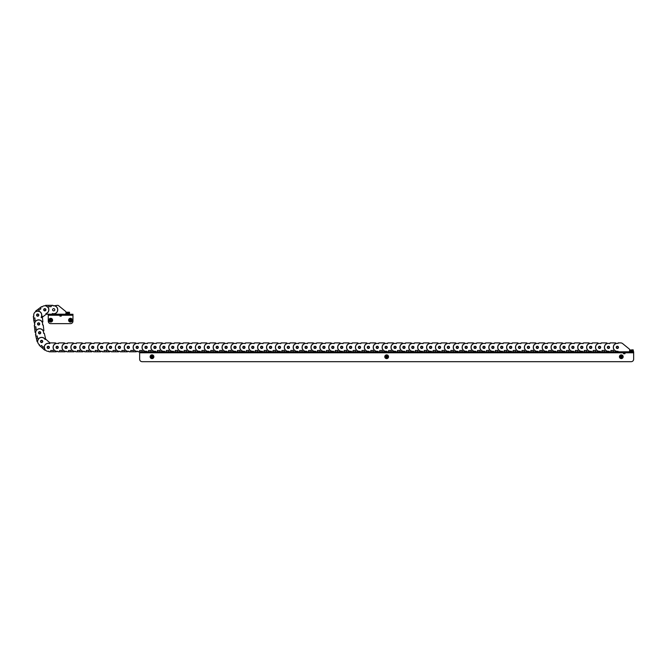<?xml version="1.0" encoding="UTF-8"?>
<svg xmlns="http://www.w3.org/2000/svg" width="667" height="667" viewBox="0 0 667 667"><rect width="100%" height="100%" fill="white"/><g stroke="black" fill="none" stroke-linecap="round" stroke-linejoin="round"><path stroke-width="1" d="M623.687 353.777L624.971 353.643M623.553 353.643L625.004 353.643L625.004 352.793L624.871 353.777M151.409 356.587A0.617 0.617 0 0 0 152.168 357.337A0.617 0.617 0 0 0 152.435 356.303A0.617 0.617 0 0 0 151.409 356.587M153.335 358.062A1.876 1.876 0 0 0 153.327 355.411A1.876 1.876 0 0 0 150.675 355.419A1.876 1.876 0 0 0 150.675 358.071A1.876 1.876 0 0 0 153.335 358.062M152.668 357.404A0.942 0.942 0 0 0 152.668 356.078A0.942 0.942 0 0 0 151.334 356.078A0.942 0.942 0 0 0 151.342 357.412A0.942 0.942 0 0 0 152.668 357.404M151.818 357.429L151.501 356.236L152.184 356.053L152.51 357.245L151.818 357.429M139.653 352.793L139.653 359.213A2.468 2.468 0 0 0 142.121 361.681L631.182 361.681A2.468 2.468 0 0 0 633.65 359.213L633.65 352.793L631.182 352.793L631.182 351.801L142.121 351.801L142.121 350.467L142.121 351.801L142.121 350.467L139.653 350.467L139.653 351.801L142.121 351.801L142.121 352.793L139.653 352.793L139.653 351.801L137.969 351.801L137.877 351.276A3.977 3.977 0 0 1 133.208 347.357A3.977 3.977 0 0 1 138.544 343.622L138.803 342.913L144.456 342.913L144.681 343.53A4.077 4.077 0 0 0 145.364 351.367L145.289 351.801M631.182 351.801L633.65 351.801L633.65 352.793M631.182 352.793L142.121 352.793M618.126 351.801L618.034 351.276A3.977 3.977 0 0 1 613.373 347.357A3.977 3.977 0 0 1 618.034 343.438L618.126 342.913L620.727 342.913A2.96 2.96 0 0 1 622.594 343.572L629.148 348.899A1.484 1.484 0 0 1 629.698 350.05L629.448 351.801M617.35 346.223A1.134 1.134 0 0 0 616.216 347.357A1.134 1.134 0 0 0 617.35 348.491A1.134 1.134 0 0 0 618.476 347.357A1.134 1.134 0 0 0 617.35 346.223M617.35 343.38A3.977 3.977 0 0 1 618.034 343.438M618.126 342.913L620.727 342.913M629.698 350.05L633.158 349.825L633.4 351.059L633.158 349.825M633.158 351.059L629.698 351.309M632.416 349.825L632.416 351.059M632.416 350.225L629.698 350.225M629.698 350.667L632.416 350.667M613.398 351.801L613.398 350.467L613.398 351.801L613.398 350.467L610.93 350.467L610.93 351.801M608.454 346.231A1.126 1.126 0 0 0 607.329 347.357A1.126 1.126 0 0 0 608.454 348.482A1.126 1.126 0 0 0 609.58 347.357A1.126 1.126 0 0 0 608.454 346.231M609.238 351.801L609.146 351.276A3.977 3.977 0 0 1 604.477 347.357A3.977 3.977 0 0 1 609.813 343.622L610.072 342.913L615.733 342.913L615.958 343.53A4.077 4.077 0 0 0 616.642 351.367L616.566 351.801M609.146 351.276L608.129 351.317M600.35 351.801L600.258 351.276A3.977 3.977 0 0 1 595.589 347.357A3.977 3.977 0 0 1 600.925 343.622L601.184 342.913L606.837 342.913L607.062 343.53A4.077 4.077 0 0 0 604.894 345.381L605.019 345.356M617.35 346.248L618.459 347.357L617.35 348.466L616.233 347.357L617.35 346.248M613.398 350.467L610.93 350.467L613.398 350.467M613.898 345.381L613.782 345.381A4.077 4.077 0 0 1 614.115 344.872M604.502 351.801L604.502 350.467L604.502 351.801L604.502 350.467L602.034 350.467L602.034 351.801M599.566 346.231A1.126 1.126 0 0 0 598.441 347.357A1.126 1.126 0 0 0 599.566 348.482A1.126 1.126 0 0 0 600.692 347.357A1.126 1.126 0 0 0 599.566 346.231M600.258 351.276L599.233 351.317M591.454 351.801L591.362 351.276A3.977 3.977 0 0 1 586.693 347.357A3.977 3.977 0 0 1 592.029 343.622L592.288 342.913L597.949 342.913L598.174 343.53A4.077 4.077 0 0 0 595.998 345.381L596.123 345.356M608.454 346.248L609.571 347.357L608.454 348.466L607.345 347.357L608.454 346.248M605.227 344.872A4.077 4.077 0 0 0 607.745 351.367L607.67 351.801M604.502 350.467L602.034 350.467L604.502 350.467M595.614 351.801L595.614 350.467L595.614 351.801L595.614 350.467L593.146 350.467L593.146 351.801M590.67 346.231A1.126 1.126 0 0 0 589.545 347.357A1.126 1.126 0 0 0 590.67 348.482A1.126 1.126 0 0 0 591.796 347.357A1.126 1.126 0 0 0 590.67 346.231M591.362 351.276L590.345 351.317M582.566 351.801L582.474 351.276A3.977 3.977 0 0 1 577.805 347.357A3.977 3.977 0 0 1 583.141 343.622L583.4 342.913L589.053 342.913L589.278 343.53A4.077 4.077 0 0 0 587.11 345.381L587.235 345.356M599.566 346.248L600.675 347.357L599.566 348.466L598.449 347.357L599.566 346.248M596.331 344.872A4.077 4.077 0 0 0 598.858 351.367L598.783 351.801M595.614 350.467L593.146 350.467L595.614 350.467M586.718 351.801L586.718 350.467L586.718 351.801L586.718 350.467L584.25 350.467L584.25 351.801M581.782 346.231A1.126 1.126 0 0 0 580.657 347.357A1.126 1.126 0 0 0 581.782 348.482A1.126 1.126 0 0 0 582.908 347.357A1.126 1.126 0 0 0 581.782 346.231M582.474 351.276L581.449 351.317M573.67 351.801L573.578 351.276A3.977 3.977 0 0 1 568.909 347.357A3.977 3.977 0 0 1 574.245 343.622L574.504 342.913L580.165 342.913L580.39 343.53A4.077 4.077 0 0 0 578.214 345.381L578.339 345.356M590.67 346.248L591.787 347.357L590.67 348.466L589.561 347.357L590.67 346.248M587.444 344.872A4.077 4.077 0 0 0 589.962 351.367L589.886 351.801M586.718 350.467L584.25 350.467L586.718 350.467M577.83 351.801L577.83 350.467L577.83 351.801L577.83 350.467L575.363 350.467L575.363 351.801M572.886 346.231A1.126 1.126 0 0 0 571.761 347.357A1.126 1.126 0 0 0 572.886 348.482A1.126 1.126 0 0 0 574.012 347.357A1.126 1.126 0 0 0 572.886 346.231M573.578 351.276L572.561 351.317M564.782 351.801L564.691 351.276A3.977 3.977 0 0 1 560.022 347.357A3.977 3.977 0 0 1 565.358 343.622L565.616 342.913L571.269 342.913L571.494 343.53A4.077 4.077 0 0 0 569.326 345.381L569.451 345.356M581.782 346.248L582.891 347.357L581.782 348.466L580.665 347.357L581.782 346.248M578.547 344.872A4.077 4.077 0 0 0 581.074 351.367L580.999 351.801M577.83 350.467L575.363 350.467L577.83 350.467M568.934 351.801L568.934 350.467L568.934 351.801L568.934 350.467L566.466 350.467L566.466 351.801M563.999 346.231A1.126 1.126 0 0 0 562.873 347.357A1.126 1.126 0 0 0 563.999 348.482A1.126 1.126 0 0 0 565.124 347.357A1.126 1.126 0 0 0 563.999 346.231M564.691 351.276L563.665 351.317M555.886 351.801L555.794 351.276A3.977 3.977 0 0 1 551.125 347.357A3.977 3.977 0 0 1 556.461 343.622L556.72 342.913L562.381 342.913L562.606 343.53A4.077 4.077 0 0 0 560.43 345.381L560.555 345.356M572.886 346.248L574.004 347.357L572.886 348.466L571.777 347.357L572.886 346.248M569.66 344.872A4.077 4.077 0 0 0 572.178 351.367L572.103 351.801M568.934 350.467L566.466 350.467L568.934 350.467M560.047 351.801L560.047 350.467L560.047 351.801L560.047 350.467L557.579 350.467L557.579 351.801M555.102 346.231A1.126 1.126 0 0 0 553.977 347.357A1.126 1.126 0 0 0 555.102 348.482A1.126 1.126 0 0 0 556.228 347.357A1.126 1.126 0 0 0 555.102 346.231M555.794 351.276L554.777 351.317M546.998 351.801L546.907 351.276A3.977 3.977 0 0 1 542.238 347.357A3.977 3.977 0 0 1 547.574 343.622L547.832 342.913L553.485 342.913L553.71 343.53A4.077 4.077 0 0 0 551.542 345.381L551.667 345.356M563.999 346.248L565.107 347.357L563.999 348.466L562.881 347.357L563.999 346.248M560.764 344.872A4.077 4.077 0 0 0 563.29 351.367L563.215 351.801M560.047 350.467L557.579 350.467L560.047 350.467M551.15 351.801L551.15 350.467L551.15 351.801L551.15 350.467L548.683 350.467L548.683 351.801M546.215 346.231A1.126 1.126 0 0 0 545.089 347.357A1.126 1.126 0 0 0 546.215 348.482A1.126 1.126 0 0 0 547.34 347.357A1.126 1.126 0 0 0 546.215 346.231M546.907 351.276L545.881 351.317M538.102 351.801L538.011 351.276A3.977 3.977 0 0 1 533.342 347.357A3.977 3.977 0 0 1 538.678 343.622L538.936 342.913L544.597 342.913L544.822 343.53A4.077 4.077 0 0 0 542.646 345.381L542.771 345.356M555.102 346.248L556.22 347.357L555.102 348.466L553.994 347.357L555.102 346.248M551.876 344.872A4.077 4.077 0 0 0 554.394 351.367L554.319 351.801M551.15 350.467L548.683 350.467L551.15 350.467M542.263 351.801L542.263 350.467L542.263 351.801L542.263 350.467L539.795 350.467L539.795 351.801M537.319 346.231A1.126 1.126 0 0 0 536.193 347.357A1.126 1.126 0 0 0 537.319 348.482A1.126 1.126 0 0 0 538.444 347.357A1.126 1.126 0 0 0 537.319 346.231M538.011 351.276L536.993 351.317M529.214 351.801L529.123 351.276A3.977 3.977 0 0 1 524.454 347.357A3.977 3.977 0 0 1 529.79 343.622L530.048 342.913L535.701 342.913L535.926 343.53A4.077 4.077 0 0 0 533.758 345.381L533.883 345.356M546.215 346.248L547.324 347.357L546.215 348.466L545.097 347.357L546.215 346.248M542.98 344.872A4.077 4.077 0 0 0 545.506 351.367L545.431 351.801M542.263 350.467L539.795 350.467L542.263 350.467M533.367 351.801L533.367 350.467L533.367 351.801L533.367 350.467L530.899 350.467L530.899 351.801M528.431 346.231A1.126 1.126 0 0 0 527.305 347.357A1.126 1.126 0 0 0 528.431 348.482A1.126 1.126 0 0 0 529.556 347.357A1.126 1.126 0 0 0 528.431 346.231M529.123 351.276L528.097 351.317M520.318 351.801L520.227 351.276A3.977 3.977 0 0 1 515.558 347.357A3.977 3.977 0 0 1 520.894 343.622L521.152 342.913L526.813 342.913L527.038 343.53A4.077 4.077 0 0 0 524.862 345.381L524.987 345.356M537.319 346.248L538.436 347.357L537.319 348.466L536.21 347.357L537.319 346.248M534.092 344.872A4.077 4.077 0 0 0 536.61 351.367L536.535 351.801M533.367 350.467L530.899 350.467L533.367 350.467M524.479 351.801L524.479 350.467L524.479 351.801L524.479 350.467L522.011 350.467L522.011 351.801M519.535 346.231A1.126 1.126 0 0 0 518.409 347.357A1.126 1.126 0 0 0 519.535 348.482A1.126 1.126 0 0 0 520.66 347.357A1.126 1.126 0 0 0 519.535 346.231M520.227 351.276L519.209 351.317M511.431 351.801L511.339 351.276A3.977 3.977 0 0 1 506.67 347.357A3.977 3.977 0 0 1 512.006 343.622L512.264 342.913L517.917 342.913L518.142 343.53A4.077 4.077 0 0 0 515.975 345.381L516.1 345.356M528.431 346.248L529.54 347.357L528.431 348.466L527.314 347.357L528.431 346.248M525.196 344.872A4.077 4.077 0 0 0 527.722 351.367L527.647 351.801M524.479 350.467L522.011 350.467L524.479 350.467M515.583 351.801L515.583 350.467L515.583 351.801L515.583 350.467L513.115 350.467L513.115 351.801M510.647 346.231A1.126 1.126 0 0 0 509.521 347.357A1.126 1.126 0 0 0 510.647 348.482A1.126 1.126 0 0 0 511.772 347.357A1.126 1.126 0 0 0 510.647 346.231M511.339 351.276L510.313 351.317M502.534 351.801L502.443 351.276A3.977 3.977 0 0 1 497.774 347.357A3.977 3.977 0 0 1 503.11 343.622L503.368 342.913L509.029 342.913L509.254 343.53A4.077 4.077 0 0 0 507.078 345.381L507.203 345.356M519.535 346.248L520.652 347.357L519.535 348.466L518.426 347.357L519.535 346.248M516.308 344.872A4.077 4.077 0 0 0 518.826 351.367L518.751 351.801M515.583 350.467L513.115 350.467L515.583 350.467M506.695 351.801L506.695 350.467L506.695 351.801L506.695 350.467L504.227 350.467L504.227 351.801M501.751 346.231A1.126 1.126 0 0 0 500.625 347.357A1.126 1.126 0 0 0 501.751 348.482A1.126 1.126 0 0 0 502.876 347.357A1.126 1.126 0 0 0 501.751 346.231M502.443 351.276L501.426 351.317M493.647 351.801L493.555 351.276A3.977 3.977 0 0 1 488.886 347.357A3.977 3.977 0 0 1 494.222 343.622L494.48 342.913L500.133 342.913L500.358 343.53A4.077 4.077 0 0 0 498.191 345.381L498.316 345.356M510.647 346.248L511.756 347.357L510.647 348.466L509.53 347.357L510.647 346.248M507.412 344.872A4.077 4.077 0 0 0 509.938 351.367L509.863 351.801M506.695 350.467L504.227 350.467L506.695 350.467M497.799 351.801L497.799 350.467L497.799 351.801L497.799 350.467L495.331 350.467L495.331 351.801M492.863 346.231A1.126 1.126 0 0 0 491.737 347.357A1.126 1.126 0 0 0 492.863 348.482A1.126 1.126 0 0 0 493.989 347.357A1.126 1.126 0 0 0 492.863 346.231M493.555 351.276L492.529 351.317M484.751 351.801L484.659 351.276A3.977 3.977 0 0 1 479.99 347.357A3.977 3.977 0 0 1 485.326 343.622L485.584 342.913L491.246 342.913L491.471 343.53A4.077 4.077 0 0 0 489.295 345.381L489.42 345.356M501.751 346.248L502.868 347.357L501.751 348.466L500.642 347.357L501.751 346.248M498.524 344.872A4.077 4.077 0 0 0 501.042 351.367L500.967 351.801M497.799 350.467L495.331 350.467L497.799 350.467M488.911 351.801L488.911 350.467L488.911 351.801L488.911 350.467L486.443 350.467L486.443 351.801M483.967 346.231A1.126 1.126 0 0 0 482.841 347.357A1.126 1.126 0 0 0 483.967 348.482A1.126 1.126 0 0 0 485.092 347.357A1.126 1.126 0 0 0 483.967 346.231M484.659 351.276L483.642 351.317M475.863 351.801L475.771 351.276A3.977 3.977 0 0 1 471.102 347.357A3.977 3.977 0 0 1 476.438 343.622L476.697 342.913L482.349 342.913L482.574 343.53A4.077 4.077 0 0 0 480.407 345.381L480.532 345.356M492.863 346.248L493.972 347.357L492.863 348.466L491.746 347.357L492.863 346.248M489.628 344.872A4.077 4.077 0 0 0 492.154 351.367L492.079 351.801M488.911 350.467L486.443 350.467L488.911 350.467M480.015 351.801L480.015 350.467L480.015 351.801L480.015 350.467L477.547 350.467L477.547 351.801M475.079 346.231A1.126 1.126 0 0 0 473.954 347.357A1.126 1.126 0 0 0 475.079 348.482A1.126 1.126 0 0 0 476.205 347.357A1.126 1.126 0 0 0 475.079 346.231M475.771 351.276L474.746 351.317M466.967 351.801L466.875 351.276A3.977 3.977 0 0 1 462.206 347.357A3.977 3.977 0 0 1 467.542 343.622L467.8 342.913L473.462 342.913L473.687 343.53A4.077 4.077 0 0 0 471.511 345.381L471.636 345.356M483.967 346.248L485.084 347.357L483.967 348.466L482.858 347.357L483.967 346.248M480.74 344.872A4.077 4.077 0 0 0 483.258 351.367L483.183 351.801M480.015 350.467L477.547 350.467L480.015 350.467M471.127 351.801L471.127 350.467L471.127 351.801L471.127 350.467L468.659 350.467L468.659 351.801M466.183 346.231A1.126 1.126 0 0 0 465.057 347.357A1.126 1.126 0 0 0 466.183 348.482A1.126 1.126 0 0 0 467.309 347.357A1.126 1.126 0 0 0 466.183 346.231M466.875 351.276L465.858 351.317M458.079 351.801L457.987 351.276A3.977 3.977 0 0 1 453.318 347.357A3.977 3.977 0 0 1 458.654 343.622L458.913 342.913L464.566 342.913L464.791 343.53A4.077 4.077 0 0 0 462.623 345.381L462.748 345.356M475.079 346.248L476.188 347.357L475.079 348.466L473.962 347.357L475.079 346.248M471.844 344.872A4.077 4.077 0 0 0 474.37 351.367L474.295 351.801M471.127 350.467L468.659 350.467L471.127 350.467M462.231 351.801L462.231 350.467L462.231 351.801L462.231 350.467L459.763 350.467L459.763 351.801M457.295 346.231A1.126 1.126 0 0 0 456.17 347.357A1.126 1.126 0 0 0 457.295 348.482A1.126 1.126 0 0 0 458.421 347.357A1.126 1.126 0 0 0 457.295 346.231M457.987 351.276L456.962 351.317M449.183 351.801L449.091 351.276A3.977 3.977 0 0 1 444.422 347.357A3.977 3.977 0 0 1 449.758 343.622L450.017 342.913L455.678 342.913L455.903 343.53A4.077 4.077 0 0 0 453.727 345.381L453.852 345.356M466.183 346.248L467.3 347.357L466.183 348.466L465.074 347.357L466.183 346.248M462.956 344.872A4.077 4.077 0 0 0 465.474 351.367L465.399 351.801M462.231 350.467L459.763 350.467L462.231 350.467M453.343 351.801L453.343 350.467L453.343 351.801L453.343 350.467L450.875 350.467L450.875 351.801M448.399 346.231A1.126 1.126 0 0 0 447.274 347.357A1.126 1.126 0 0 0 448.399 348.482A1.126 1.126 0 0 0 449.525 347.357A1.126 1.126 0 0 0 448.399 346.231M449.091 351.276L448.074 351.317M440.295 351.801L440.203 351.276A3.977 3.977 0 0 1 435.534 347.357A3.977 3.977 0 0 1 440.87 343.622L441.129 342.913L446.782 342.913L447.007 343.53A4.077 4.077 0 0 0 444.839 345.381L444.964 345.356M457.295 346.248L458.404 347.357L457.295 348.466L456.178 347.357L457.295 346.248M454.06 344.872A4.077 4.077 0 0 0 456.587 351.367L456.511 351.801M453.343 350.467L450.875 350.467L453.343 350.467M444.447 351.801L444.447 350.467L444.447 351.801L444.447 350.467L441.979 350.467L441.979 351.801M439.511 346.231A1.126 1.126 0 0 0 438.386 347.357A1.126 1.126 0 0 0 439.511 348.482A1.126 1.126 0 0 0 440.637 347.357A1.126 1.126 0 0 0 439.511 346.231M440.203 351.276L439.178 351.317M431.399 351.801L431.307 351.276A3.977 3.977 0 0 1 426.638 347.357A3.977 3.977 0 0 1 431.974 343.622L432.233 342.913L437.894 342.913L438.119 343.53A4.077 4.077 0 0 0 435.943 345.381L436.068 345.356M448.399 346.248L449.516 347.357L448.399 348.466L447.29 347.357L448.399 346.248M445.172 344.872A4.077 4.077 0 0 0 447.69 351.367L447.615 351.801M444.447 350.467L441.979 350.467L444.447 350.467M435.559 351.801L435.559 350.467L435.559 351.801L435.559 350.467L433.091 350.467L433.091 351.801M430.615 346.231A1.126 1.126 0 0 0 429.49 347.357A1.126 1.126 0 0 0 430.615 348.482A1.126 1.126 0 0 0 431.741 347.357A1.126 1.126 0 0 0 430.615 346.231M431.307 351.276L430.29 351.317M422.511 351.801L422.419 351.276A3.977 3.977 0 0 1 417.75 347.357A3.977 3.977 0 0 1 423.086 343.622L423.345 342.913L428.998 342.913L429.223 343.53A4.077 4.077 0 0 0 427.055 345.381L427.18 345.356M439.511 346.248L440.62 347.357L439.511 348.466L438.394 347.357L439.511 346.248M436.276 344.872A4.077 4.077 0 0 0 438.803 351.367L438.728 351.801M435.559 350.467L433.091 350.467L435.559 350.467M426.663 351.801L426.663 350.467L426.663 351.801L426.663 350.467L424.195 350.467L424.195 351.801M421.727 346.231A1.126 1.126 0 0 0 420.602 347.357A1.126 1.126 0 0 0 421.727 348.482A1.126 1.126 0 0 0 422.853 347.357A1.126 1.126 0 0 0 421.727 346.231M422.419 351.276L421.394 351.317M413.615 351.801L413.523 351.276A3.977 3.977 0 0 1 408.854 347.357A3.977 3.977 0 0 1 414.19 343.622L414.449 342.913L420.11 342.913L420.335 343.53A4.077 4.077 0 0 0 418.159 345.381L418.284 345.356M430.615 346.248L431.732 347.357L430.615 348.466L429.506 347.357L430.615 346.248M427.389 344.872A4.077 4.077 0 0 0 429.907 351.367L429.831 351.801M426.663 350.467L424.195 350.467L426.663 350.467M417.775 351.801L417.775 350.467L417.775 351.801L417.775 350.467L415.308 350.467L415.308 351.801M412.831 346.231A1.126 1.126 0 0 0 411.706 347.357A1.126 1.126 0 0 0 412.831 348.482A1.126 1.126 0 0 0 413.957 347.357A1.126 1.126 0 0 0 412.831 346.231M413.523 351.276L412.506 351.317M404.727 351.801L404.636 351.276A3.977 3.977 0 0 1 399.967 347.357A3.977 3.977 0 0 1 405.303 343.622L405.561 342.913L411.214 342.913L411.439 343.53A4.077 4.077 0 0 0 409.271 345.381L409.396 345.356M421.727 346.248L422.836 347.357L421.727 348.466L420.61 347.357L421.727 346.248M418.492 344.872A4.077 4.077 0 0 0 421.019 351.367L420.944 351.801M417.775 350.467L415.308 350.467L417.775 350.467M408.879 351.801L408.879 350.467L408.879 351.801L408.879 350.467L406.411 350.467L406.411 351.801M403.944 346.231A1.126 1.126 0 0 0 402.818 347.357A1.126 1.126 0 0 0 403.944 348.482A1.126 1.126 0 0 0 405.069 347.357A1.126 1.126 0 0 0 403.944 346.231M404.636 351.276L403.61 351.317M395.831 351.801L395.739 351.276A3.977 3.977 0 0 1 391.07 347.357A3.977 3.977 0 0 1 396.406 343.622L396.665 342.913L402.326 342.913L402.551 343.53A4.077 4.077 0 0 0 400.375 345.381L400.5 345.356M412.831 346.248L413.949 347.357L412.831 348.466L411.722 347.357L412.831 346.248M409.605 344.872A4.077 4.077 0 0 0 412.123 351.367L412.048 351.801M408.879 350.467L406.411 350.467L408.879 350.467M399.992 351.801L399.992 350.467L399.992 351.801L399.992 350.467L397.524 350.467L397.524 351.801M395.047 346.231A1.126 1.126 0 0 0 393.922 347.357A1.126 1.126 0 0 0 395.047 348.482A1.126 1.126 0 0 0 396.173 347.357A1.126 1.126 0 0 0 395.047 346.231M395.739 351.276L394.722 351.317M386.943 351.801L386.852 351.276A3.977 3.977 0 0 1 382.183 347.357A3.977 3.977 0 0 1 387.519 343.622L387.777 342.913L393.43 342.913L393.655 343.53A4.077 4.077 0 0 0 391.487 345.381L391.612 345.356M403.944 346.248L405.052 347.357L403.944 348.466L402.826 347.357L403.944 346.248M400.709 344.872A4.077 4.077 0 0 0 403.235 351.367L403.16 351.801M399.992 350.467L397.524 350.467L399.992 350.467M391.095 351.801L391.095 350.467L391.095 351.801L391.095 350.467L388.628 350.467L388.628 351.801M386.16 346.231A1.126 1.126 0 0 0 385.034 347.357A1.126 1.126 0 0 0 386.16 348.482A1.126 1.126 0 0 0 387.285 347.357A1.126 1.126 0 0 0 386.16 346.231M386.852 351.276L385.826 351.317M378.047 351.801L377.956 351.276A3.977 3.977 0 0 1 373.287 347.357A3.977 3.977 0 0 1 378.623 343.622L378.881 342.913L384.542 342.913L384.767 343.53A4.077 4.077 0 0 0 382.591 345.381L382.716 345.356M395.047 346.248L396.165 347.357L395.047 348.466L393.939 347.357L395.047 346.248M391.821 344.872A4.077 4.077 0 0 0 394.339 351.367L394.264 351.801M391.095 350.467L388.628 350.467L391.095 350.467M382.208 351.801L382.208 350.467L382.208 351.801L382.208 350.467L379.74 350.467L379.74 351.801M377.264 346.231A1.126 1.126 0 0 0 376.138 347.357A1.126 1.126 0 0 0 377.264 348.482A1.126 1.126 0 0 0 378.389 347.357A1.126 1.126 0 0 0 377.264 346.231M377.956 351.276L376.938 351.317M369.159 351.801L369.068 351.276A3.977 3.977 0 0 1 364.399 347.357A3.977 3.977 0 0 1 369.735 343.622L369.993 342.913L375.646 342.913L375.871 343.53A4.077 4.077 0 0 0 373.703 345.381L373.828 345.356M386.16 346.248L387.269 347.357L386.16 348.466L385.042 347.357L386.16 346.248M382.925 344.872A4.077 4.077 0 0 0 385.451 351.367L385.376 351.801M382.208 350.467L379.74 350.467L382.208 350.467M373.312 351.801L373.312 350.467L373.312 351.801L373.312 350.467L370.844 350.467L370.844 351.801M368.376 346.231A1.126 1.126 0 0 0 367.25 347.357A1.126 1.126 0 0 0 368.376 348.482A1.126 1.126 0 0 0 369.501 347.357A1.126 1.126 0 0 0 368.376 346.231M369.068 351.276L368.042 351.317M360.263 351.801L360.172 351.276A3.977 3.977 0 0 1 355.503 347.357A3.977 3.977 0 0 1 360.839 343.622L361.097 342.913L366.758 342.913L366.983 343.53A4.077 4.077 0 0 0 364.807 345.381L364.932 345.356M377.264 346.248L378.381 347.357L377.264 348.466L376.155 347.357L377.264 346.248M374.037 344.872A4.077 4.077 0 0 0 376.555 351.367L376.48 351.801M373.312 350.467L370.844 350.467L373.312 350.467M364.424 351.801L364.424 350.467L364.424 351.801L364.424 350.467L361.956 350.467L361.956 351.801M359.48 346.231A1.126 1.126 0 0 0 358.354 347.357A1.126 1.126 0 0 0 359.48 348.482A1.126 1.126 0 0 0 360.605 347.357A1.126 1.126 0 0 0 359.48 346.231M360.172 351.276L359.154 351.317M351.376 351.801L351.284 351.276A3.977 3.977 0 0 1 346.615 347.357A3.977 3.977 0 0 1 351.951 343.622L352.209 342.913L357.862 342.913L358.087 343.53A4.077 4.077 0 0 0 355.92 345.381L356.045 345.356M368.376 346.248L369.485 347.357L368.376 348.466L367.259 347.357L368.376 346.248M365.141 344.872A4.077 4.077 0 0 0 367.667 351.367L367.592 351.801M364.424 350.467L361.956 350.467L364.424 350.467M355.528 351.801L355.528 350.467L355.528 351.801L355.528 350.467L353.06 350.467L353.06 351.801M350.592 346.231A1.126 1.126 0 0 0 349.466 347.357A1.126 1.126 0 0 0 350.592 348.482A1.126 1.126 0 0 0 351.717 347.357A1.126 1.126 0 0 0 350.592 346.231M351.284 351.276L350.258 351.317M342.479 351.801L342.388 351.276A3.977 3.977 0 0 1 337.719 347.357A3.977 3.977 0 0 1 343.055 343.622L343.313 342.913L348.974 342.913L349.2 343.53A4.077 4.077 0 0 0 347.023 345.381L347.148 345.356M359.48 346.248L360.597 347.357L359.48 348.466L358.371 347.357L359.48 346.248M356.253 344.872A4.077 4.077 0 0 0 358.771 351.367L358.696 351.801M355.528 350.467L353.06 350.467L355.528 350.467M346.64 351.801L346.64 350.467L346.64 351.801L346.64 350.467L344.172 350.467L344.172 351.801M341.696 346.231A1.126 1.126 0 0 0 340.57 347.357A1.126 1.126 0 0 0 341.696 348.482A1.126 1.126 0 0 0 342.821 347.357A1.126 1.126 0 0 0 341.696 346.231M342.388 351.276L341.371 351.317M333.592 351.801L333.5 351.276A3.977 3.977 0 0 1 328.831 347.357A3.977 3.977 0 0 1 334.167 343.622L334.425 342.913L340.078 342.913L340.303 343.53A4.077 4.077 0 0 0 338.136 345.381L338.261 345.356M350.592 346.248L351.701 347.357L350.592 348.466L349.475 347.357L350.592 346.248M347.357 344.872A4.077 4.077 0 0 0 349.883 351.367L349.808 351.801M346.64 350.467L344.172 350.467L346.64 350.467M337.744 351.801L337.744 350.467L337.744 351.801L337.744 350.467L335.276 350.467L335.276 351.801M332.808 346.231A1.126 1.126 0 0 0 331.682 347.357A1.126 1.126 0 0 0 332.808 348.482A1.126 1.126 0 0 0 333.934 347.357A1.126 1.126 0 0 0 332.808 346.231M333.5 351.276L332.474 351.317M324.696 351.801L324.604 351.276A3.977 3.977 0 0 1 319.935 347.357A3.977 3.977 0 0 1 325.271 343.622L325.529 342.913L331.191 342.913L331.416 343.53A4.077 4.077 0 0 0 329.24 345.381L329.365 345.356M341.696 346.248L342.813 347.357L341.696 348.466L340.587 347.357L341.696 346.248M338.469 344.872A4.077 4.077 0 0 0 340.987 351.367L340.912 351.801M337.744 350.467L335.276 350.467L337.744 350.467M328.856 351.801L328.856 350.467L328.856 351.801L328.856 350.467L326.388 350.467L326.388 351.801M323.912 346.231A1.126 1.126 0 0 0 322.786 347.357A1.126 1.126 0 0 0 323.912 348.482A1.126 1.126 0 0 0 325.037 347.357A1.126 1.126 0 0 0 323.912 346.231M324.604 351.276L323.587 351.317M315.808 351.801L315.716 351.276A3.977 3.977 0 0 1 311.047 347.357A3.977 3.977 0 0 1 316.383 343.622L316.642 342.913L322.294 342.913L322.52 343.53A4.077 4.077 0 0 0 320.352 345.381L320.477 345.356M332.808 346.248L333.917 347.357L332.808 348.466L331.691 347.357L332.808 346.248M329.573 344.872A4.077 4.077 0 0 0 332.099 351.367L332.024 351.801M328.856 350.467L326.388 350.467L328.856 350.467M319.96 351.801L319.96 350.467L319.96 351.801L319.96 350.467L317.492 350.467L317.492 351.801M315.024 346.231A1.126 1.126 0 0 0 313.899 347.357A1.126 1.126 0 0 0 315.024 348.482A1.126 1.126 0 0 0 316.15 347.357A1.126 1.126 0 0 0 315.024 346.231M315.716 351.276L314.691 351.317M306.912 351.801L306.82 351.276A3.977 3.977 0 0 1 302.151 347.357A3.977 3.977 0 0 1 307.487 343.622L307.745 342.913L313.407 342.913L313.632 343.53A4.077 4.077 0 0 0 311.456 345.381L311.581 345.356M323.912 346.248L325.029 347.357L323.912 348.466L322.803 347.357L323.912 346.248M320.685 344.872A4.077 4.077 0 0 0 323.203 351.367L323.128 351.801M319.96 350.467L317.492 350.467L319.96 350.467M311.072 351.801L311.072 350.467L311.072 351.801L311.072 350.467L308.604 350.467L308.604 351.801M306.128 346.231A1.126 1.126 0 0 0 305.002 347.357A1.126 1.126 0 0 0 306.128 348.482A1.126 1.126 0 0 0 307.254 347.357A1.126 1.126 0 0 0 306.128 346.231M306.82 351.276L305.803 351.317M298.024 351.801L297.932 351.276A3.977 3.977 0 0 1 293.263 347.357A3.977 3.977 0 0 1 298.599 343.622L298.858 342.913L304.511 342.913L304.736 343.53A4.077 4.077 0 0 0 302.568 345.381L302.693 345.356M315.024 346.248L316.133 347.357L315.024 348.466L313.907 347.357L315.024 346.248M311.789 344.872A4.077 4.077 0 0 0 314.315 351.367L314.24 351.801M311.072 350.467L308.604 350.467L311.072 350.467M302.176 351.801L302.176 350.467L302.176 351.801L302.176 350.467L299.708 350.467L299.708 351.801M297.24 346.231A1.126 1.126 0 0 0 296.115 347.357A1.126 1.126 0 0 0 297.24 348.482A1.126 1.126 0 0 0 298.366 347.357A1.126 1.126 0 0 0 297.24 346.231M297.932 351.276L296.907 351.317M289.128 351.801L289.036 351.276A3.977 3.977 0 0 1 284.367 347.357A3.977 3.977 0 0 1 289.703 343.622L289.962 342.913L295.623 342.913L295.848 343.53A4.077 4.077 0 0 0 293.672 345.381L293.797 345.356M306.128 346.248L307.245 347.357L306.128 348.466L305.019 347.357L306.128 346.248M302.901 344.872A4.077 4.077 0 0 0 305.419 351.367L305.344 351.801M302.176 350.467L299.708 350.467L302.176 350.467M293.288 351.801L293.288 350.467L293.288 351.801L293.288 350.467L290.82 350.467L290.82 351.801M288.344 346.231A1.126 1.126 0 0 0 287.219 347.357A1.126 1.126 0 0 0 288.344 348.482A1.126 1.126 0 0 0 289.47 347.357A1.126 1.126 0 0 0 288.344 346.231M289.036 351.276L288.019 351.317M280.24 351.801L280.148 351.276A3.977 3.977 0 0 1 275.479 347.357A3.977 3.977 0 0 1 280.815 343.622L281.074 342.913L286.727 342.913L286.952 343.53A4.077 4.077 0 0 0 284.784 345.381L284.909 345.356M297.24 346.248L298.349 347.357L297.24 348.466L296.123 347.357L297.24 346.248M294.005 344.872A4.077 4.077 0 0 0 296.532 351.367L296.456 351.801M293.288 350.467L290.82 350.467L293.288 350.467M284.392 351.801L284.392 350.467L284.392 351.801L284.392 350.467L281.924 350.467L281.924 351.801M279.456 346.231A1.126 1.126 0 0 0 278.331 347.357A1.126 1.126 0 0 0 279.456 348.482A1.126 1.126 0 0 0 280.582 347.357A1.126 1.126 0 0 0 279.456 346.231M280.148 351.276L279.123 351.317M271.344 351.801L271.252 351.276A3.977 3.977 0 0 1 266.583 347.357A3.977 3.977 0 0 1 271.919 343.622L272.178 342.913L277.839 342.913L278.064 343.53A4.077 4.077 0 0 0 275.888 345.381L276.013 345.356M288.344 346.248L289.461 347.357L288.344 348.466L287.235 347.357L288.344 346.248M285.117 344.872A4.077 4.077 0 0 0 287.635 351.367L287.56 351.801M284.392 350.467L281.924 350.467L284.392 350.467M275.504 351.801L275.504 350.467L275.504 351.801L275.504 350.467L273.036 350.467L273.036 351.801M270.56 346.231A1.126 1.126 0 0 0 269.435 347.357A1.126 1.126 0 0 0 270.56 348.482A1.126 1.126 0 0 0 271.686 347.357A1.126 1.126 0 0 0 270.56 346.231M271.252 351.276L270.235 351.317M262.456 351.801L262.364 351.276A3.977 3.977 0 0 1 257.695 347.357A3.977 3.977 0 0 1 263.031 343.622L263.29 342.913L268.943 342.913L269.168 343.53A4.077 4.077 0 0 0 267 345.381L267.125 345.356M279.456 346.248L280.565 347.357L279.456 348.466L278.339 347.357L279.456 346.248M276.221 344.872A4.077 4.077 0 0 0 278.748 351.367L278.673 351.801M275.504 350.467L273.036 350.467L275.504 350.467M266.608 351.801L266.608 350.467L266.608 351.801L266.608 350.467L264.14 350.467L264.14 351.801M261.672 346.231A1.126 1.126 0 0 0 260.547 347.357A1.126 1.126 0 0 0 261.672 348.482A1.126 1.126 0 0 0 262.798 347.357A1.126 1.126 0 0 0 261.672 346.231M262.364 351.276L261.339 351.317M253.56 351.801L253.468 351.276A3.977 3.977 0 0 1 248.799 347.357A3.977 3.977 0 0 1 254.135 343.622L254.394 342.913L260.055 342.913L260.28 343.53A4.077 4.077 0 0 0 258.104 345.381L258.229 345.356M270.56 346.248L271.677 347.357L270.56 348.466L269.451 347.357L270.56 346.248M267.334 344.872A4.077 4.077 0 0 0 269.852 351.367L269.776 351.801M266.608 350.467L264.14 350.467L266.608 350.467M257.72 351.801L257.72 350.467L257.72 351.801L257.72 350.467L255.253 350.467L255.253 351.801M252.776 346.231A1.126 1.126 0 0 0 251.651 347.357A1.126 1.126 0 0 0 252.776 348.482A1.126 1.126 0 0 0 253.902 347.357A1.126 1.126 0 0 0 252.776 346.231M253.468 351.276L252.451 351.317M244.672 351.801L244.581 351.276A3.977 3.977 0 0 1 239.912 347.357A3.977 3.977 0 0 1 245.248 343.622L245.506 342.913L251.159 342.913L251.384 343.53A4.077 4.077 0 0 0 249.216 345.381L249.341 345.356M261.672 346.248L262.781 347.357L261.672 348.466L260.555 347.357L261.672 346.248M258.437 344.872A4.077 4.077 0 0 0 260.964 351.367L260.889 351.801M257.72 350.467L255.253 350.467L257.72 350.467M248.824 351.801L248.824 350.467L248.824 351.801L248.824 350.467L246.356 350.467L246.356 351.801M243.889 346.231A1.126 1.126 0 0 0 242.763 347.357A1.126 1.126 0 0 0 243.889 348.482A1.126 1.126 0 0 0 245.014 347.357A1.126 1.126 0 0 0 243.889 346.231M244.581 351.276L243.555 351.317M235.776 351.801L235.684 351.276A3.977 3.977 0 0 1 231.015 347.357A3.977 3.977 0 0 1 236.351 343.622L236.61 342.913L242.271 342.913L242.496 343.53A4.077 4.077 0 0 0 240.32 345.381L240.445 345.356M252.776 346.248L253.894 347.357L252.776 348.466L251.667 347.357L252.776 346.248M249.55 344.872A4.077 4.077 0 0 0 252.068 351.367L251.993 351.801M248.824 350.467L246.356 350.467L248.824 350.467M239.937 351.801L239.937 350.467L239.937 351.801L239.937 350.467L237.469 350.467L237.469 351.801M234.992 346.231A1.126 1.126 0 0 0 233.867 347.357A1.126 1.126 0 0 0 234.992 348.482A1.126 1.126 0 0 0 236.118 347.357A1.126 1.126 0 0 0 234.992 346.231M235.684 351.276L234.667 351.317M226.888 351.801L226.797 351.276A3.977 3.977 0 0 1 222.128 347.357A3.977 3.977 0 0 1 227.464 343.622L227.722 342.913L233.375 342.913L233.6 343.53A4.077 4.077 0 0 0 231.432 345.381L231.557 345.356M243.889 346.248L244.997 347.357L243.889 348.466L242.771 347.357L243.889 346.248M240.654 344.872A4.077 4.077 0 0 0 243.18 351.367L243.105 351.801M239.937 350.467L237.469 350.467L239.937 350.467M231.04 351.801L231.04 350.467L231.04 351.801L231.04 350.467L228.573 350.467L228.573 351.801M226.105 346.231A1.126 1.126 0 0 0 224.979 347.357A1.126 1.126 0 0 0 226.105 348.482A1.126 1.126 0 0 0 227.23 347.357A1.126 1.126 0 0 0 226.105 346.231M226.797 351.276L225.771 351.317M217.992 351.801L217.901 351.276A3.977 3.977 0 0 1 213.232 347.357A3.977 3.977 0 0 1 218.568 343.622L218.826 342.913L224.487 342.913L224.712 343.53A4.077 4.077 0 0 0 222.536 345.381L222.661 345.356M234.992 346.248L236.11 347.357L234.992 348.466L233.884 347.357L234.992 346.248M231.766 344.872A4.077 4.077 0 0 0 234.284 351.367L234.209 351.801M231.04 350.467L228.573 350.467L231.04 350.467M222.153 351.801L222.153 350.467L222.153 351.801L222.153 350.467L219.685 350.467L219.685 351.801M217.209 346.231A1.126 1.126 0 0 0 216.083 347.357A1.126 1.126 0 0 0 217.209 348.482A1.126 1.126 0 0 0 218.334 347.357A1.126 1.126 0 0 0 217.209 346.231M217.901 351.276L216.883 351.317M209.105 351.801L209.013 351.276A3.977 3.977 0 0 1 204.344 347.357A3.977 3.977 0 0 1 209.68 343.622L209.938 342.913L215.591 342.913L215.816 343.53A4.077 4.077 0 0 0 213.648 345.381L213.773 345.356M226.105 346.248L227.214 347.357L226.105 348.466L224.987 347.357L226.105 346.248M222.87 344.872A4.077 4.077 0 0 0 225.396 351.367L225.321 351.801M222.153 350.467L219.685 350.467L222.153 350.467M213.257 351.801L213.257 350.467L213.257 351.801L213.257 350.467L210.789 350.467L210.789 351.801M208.321 346.231A1.126 1.126 0 0 0 207.195 347.357A1.126 1.126 0 0 0 208.321 348.482A1.126 1.126 0 0 0 209.446 347.357A1.126 1.126 0 0 0 208.321 346.231M209.013 351.276L207.987 351.317M200.208 351.801L200.117 351.276A3.977 3.977 0 0 1 195.448 347.357A3.977 3.977 0 0 1 200.784 343.622L201.042 342.913L206.703 342.913L206.928 343.53A4.077 4.077 0 0 0 204.752 345.381L204.877 345.356M217.209 346.248L218.326 347.357L217.209 348.466L216.1 347.357L217.209 346.248M213.982 344.872A4.077 4.077 0 0 0 216.5 351.367L216.425 351.801M213.257 350.467L210.789 350.467L213.257 350.467M204.369 351.801L204.369 350.467L204.369 351.801L204.369 350.467L201.901 350.467L201.901 351.801M199.425 346.231A1.126 1.126 0 0 0 198.299 347.357A1.126 1.126 0 0 0 199.425 348.482A1.126 1.126 0 0 0 200.55 347.357A1.126 1.126 0 0 0 199.425 346.231M200.117 351.276L199.1 351.317M191.321 351.801L191.229 351.276A3.977 3.977 0 0 1 186.56 347.357A3.977 3.977 0 0 1 191.896 343.622L192.154 342.913L197.807 342.913L198.032 343.53A4.077 4.077 0 0 0 195.865 345.381L195.99 345.356M208.321 346.248L209.43 347.357L208.321 348.466L207.204 347.357L208.321 346.248M205.086 344.872A4.077 4.077 0 0 0 207.612 351.367L207.537 351.801M204.369 350.467L201.901 350.467L204.369 350.467M195.473 351.801L195.473 350.467L195.473 351.801L195.473 350.467L193.005 350.467L193.005 351.801M190.537 346.231A1.126 1.126 0 0 0 189.411 347.357A1.126 1.126 0 0 0 190.537 348.482A1.126 1.126 0 0 0 191.662 347.357A1.126 1.126 0 0 0 190.537 346.231M191.229 351.276L190.203 351.317M182.424 351.801L182.333 351.276A3.977 3.977 0 0 1 177.664 347.357A3.977 3.977 0 0 1 183 343.622L183.258 342.913L188.919 342.913L189.145 343.53A4.077 4.077 0 0 0 186.968 345.381L187.094 345.356M199.425 346.248L200.542 347.357L199.425 348.466L198.316 347.357L199.425 346.248M196.198 344.872A4.077 4.077 0 0 0 198.716 351.367L198.641 351.801M195.473 350.467L193.005 350.467L195.473 350.467M186.585 351.801L186.585 350.467L186.585 351.801L186.585 350.467L184.117 350.467L184.117 351.801M181.641 346.231A1.126 1.126 0 0 0 180.515 347.357A1.126 1.126 0 0 0 181.641 348.482A1.126 1.126 0 0 0 182.766 347.357A1.126 1.126 0 0 0 181.641 346.231M182.333 351.276L181.316 351.317M173.537 351.801L173.445 351.276A3.977 3.977 0 0 1 168.776 347.357A3.977 3.977 0 0 1 174.112 343.622L174.37 342.913L180.023 342.913L180.248 343.53A4.077 4.077 0 0 0 178.081 345.381L178.206 345.356M190.537 346.248L191.646 347.357L190.537 348.466L189.42 347.357L190.537 346.248M187.302 344.872A4.077 4.077 0 0 0 189.828 351.367L189.753 351.801M186.585 350.467L184.117 350.467L186.585 350.467M177.689 351.801L177.689 350.467L177.689 351.801L177.689 350.467L175.221 350.467L175.221 351.801M172.753 346.231A1.126 1.126 0 0 0 171.627 347.357A1.126 1.126 0 0 0 172.753 348.482A1.126 1.126 0 0 0 173.879 347.357A1.126 1.126 0 0 0 172.753 346.231M173.445 351.276L172.419 351.317M164.641 351.801L164.549 351.276A3.977 3.977 0 0 1 159.88 347.357A3.977 3.977 0 0 1 165.216 343.622L165.474 342.913L171.136 342.913L171.361 343.53A4.077 4.077 0 0 0 169.185 345.381L169.31 345.356M181.641 346.248L182.758 347.357L181.641 348.466L180.532 347.357L181.641 346.248M178.414 344.872A4.077 4.077 0 0 0 180.932 351.367L180.857 351.801M177.689 350.467L175.221 350.467L177.689 350.467M168.801 351.801L168.801 350.467L168.801 351.801L168.801 350.467L166.333 350.467L166.333 351.801M163.857 346.231A1.126 1.126 0 0 0 162.731 347.357A1.126 1.126 0 0 0 163.857 348.482A1.126 1.126 0 0 0 164.982 347.357A1.126 1.126 0 0 0 163.857 346.231M164.549 351.276L163.532 351.317M155.753 351.801L155.661 351.276A3.977 3.977 0 0 1 150.992 347.357A3.977 3.977 0 0 1 156.328 343.622L156.587 342.913L162.239 342.913L162.465 343.53A4.077 4.077 0 0 0 160.297 345.381L160.422 345.356M172.753 346.248L173.862 347.357L172.753 348.466L171.636 347.357L172.753 346.248M169.518 344.872A4.077 4.077 0 0 0 172.044 351.367L171.969 351.801M168.801 350.467L166.333 350.467L168.801 350.467M159.905 351.801L159.905 350.467L159.905 351.801L159.905 350.467L157.437 350.467L157.437 351.801M154.969 346.231A1.126 1.126 0 0 0 153.844 347.357A1.126 1.126 0 0 0 154.969 348.482A1.126 1.126 0 0 0 156.095 347.357A1.126 1.126 0 0 0 154.969 346.231M155.661 351.276L154.636 351.317M146.857 351.801L146.765 351.276A3.977 3.977 0 0 1 142.096 347.357A3.977 3.977 0 0 1 147.432 343.622L147.69 342.913L153.352 342.913L153.577 343.53A4.077 4.077 0 0 0 151.401 345.381L151.526 345.356M163.857 346.248L164.974 347.357L163.857 348.466L162.748 347.357L163.857 346.248M160.63 344.872A4.077 4.077 0 0 0 163.148 351.367L163.073 351.801M159.905 350.467L157.437 350.467L159.905 350.467M151.017 351.801L151.017 350.467L151.017 351.801L151.017 350.467L148.549 350.467L148.549 351.801M146.073 346.231A1.126 1.126 0 0 0 144.947 347.357A1.126 1.126 0 0 0 146.073 348.482A1.126 1.126 0 0 0 147.199 347.357A1.126 1.126 0 0 0 146.073 346.231M146.765 351.276L145.748 351.317M142.846 344.872A4.077 4.077 0 0 0 142.513 345.381L142.638 345.356M154.969 346.248L156.078 347.357L154.969 348.466L153.852 347.357L154.969 346.248M151.734 344.872A4.077 4.077 0 0 0 154.26 351.367L154.185 351.801M151.017 350.467L148.549 350.467L151.017 350.467M137.185 346.231A1.126 1.126 0 0 0 136.06 347.357A1.126 1.126 0 0 0 137.185 348.482A1.126 1.126 0 0 0 138.311 347.357A1.126 1.126 0 0 0 137.185 346.231M137.877 351.276L136.852 351.317M130.765 351.801L130.765 350.467L133.233 350.467L133.233 351.801L133.233 350.467L130.765 350.467L130.765 351.801L133.233 351.801L133.233 350.467L130.765 350.467L130.765 351.801L129.073 351.801L128.981 351.276A3.977 3.977 0 0 1 124.312 347.357A3.977 3.977 0 0 1 129.648 343.622L129.907 342.913L135.568 342.913L135.793 343.53A4.077 4.077 0 0 0 133.617 345.381L133.742 345.356M146.073 346.248L147.19 347.357L146.073 348.466L144.964 347.357L146.073 346.248M139.653 350.467L139.653 351.801L139.653 350.467L142.121 350.467L139.653 350.467M128.289 346.231A1.126 1.126 0 0 0 127.164 347.357A1.126 1.126 0 0 0 128.289 348.482A1.126 1.126 0 0 0 129.415 347.357A1.126 1.126 0 0 0 128.289 346.231M128.981 351.276L127.964 351.317M121.869 351.801L121.869 350.467L124.337 350.467L124.337 351.801L124.337 350.467L121.869 350.467L121.869 351.801L124.337 351.801L124.337 350.467L121.869 350.467L121.869 351.801L120.185 351.801L120.093 351.276A3.977 3.977 0 0 1 115.424 347.357A3.977 3.977 0 0 1 120.76 343.622L121.019 342.913L126.672 342.913L126.897 343.53A4.077 4.077 0 0 0 124.729 345.381L124.854 345.356M137.185 346.248L138.294 347.357L137.185 348.466L136.068 347.357L137.185 346.248M133.95 344.872A4.077 4.077 0 0 0 136.477 351.367L136.401 351.801L133.233 351.801M119.401 346.231A1.126 1.126 0 0 0 118.276 347.357A1.126 1.126 0 0 0 119.401 348.482A1.126 1.126 0 0 0 120.527 347.357A1.126 1.126 0 0 0 119.401 346.231M120.093 351.276L119.068 351.317M112.981 351.801L112.981 350.467L115.449 350.467L115.449 351.801L115.449 350.467L112.981 350.467L112.981 351.801L115.449 351.801L115.449 350.467L112.981 350.467L112.981 351.801L111.289 351.801L111.197 351.276A3.977 3.977 0 0 1 106.528 347.357A3.977 3.977 0 0 1 111.864 343.622L112.123 342.913L117.784 342.913L118.009 343.53A4.077 4.077 0 0 0 115.833 345.381L115.958 345.356M128.289 346.248L129.406 347.357L128.289 348.466L127.18 347.357L128.289 346.248M125.062 344.872A4.077 4.077 0 0 0 127.58 351.367L127.505 351.801L124.337 351.801M110.505 346.231A1.126 1.126 0 0 0 109.38 347.357A1.126 1.126 0 0 0 110.505 348.482A1.126 1.126 0 0 0 111.631 347.357A1.126 1.126 0 0 0 110.505 346.231M111.197 351.276L110.18 351.317M104.085 351.801L104.085 350.467L106.553 350.467L106.553 351.801L106.553 350.467L104.085 350.467L104.085 351.801L106.553 351.801L106.553 350.467L104.085 350.467L104.085 351.801L102.401 351.801L102.309 351.276A3.977 3.977 0 0 1 97.64 347.357A3.977 3.977 0 0 1 102.976 343.622L103.235 342.913L108.888 342.913L109.113 343.53A4.077 4.077 0 0 0 106.945 345.381L107.07 345.356M119.401 346.248L120.51 347.357L119.401 348.466L118.284 347.357L119.401 346.248M116.166 344.872A4.077 4.077 0 0 0 118.693 351.367L118.618 351.801L115.449 351.801M101.617 346.231A1.126 1.126 0 0 0 100.492 347.357A1.126 1.126 0 0 0 101.617 348.482A1.126 1.126 0 0 0 102.743 347.357A1.126 1.126 0 0 0 101.617 346.231M102.309 351.276L101.284 351.317M95.198 351.801L95.198 350.467L97.665 350.467L97.665 351.801L97.665 350.467L95.198 350.467L95.198 351.801L97.665 351.801L97.665 350.467L95.198 350.467L95.198 351.801L93.505 351.801L93.413 351.276A3.977 3.977 0 0 1 88.744 347.357A3.977 3.977 0 0 1 94.08 343.622L94.339 342.913L100 342.913L100.225 343.53A4.077 4.077 0 0 0 98.049 345.381L98.174 345.356M110.505 346.248L111.622 347.357L110.505 348.466L109.396 347.357L110.505 346.248M107.279 344.872A4.077 4.077 0 0 0 109.797 351.367L109.721 351.801L106.553 351.801M92.721 346.231A1.126 1.126 0 0 0 91.596 347.357A1.126 1.126 0 0 0 92.721 348.482A1.126 1.126 0 0 0 93.847 347.357A1.126 1.126 0 0 0 92.721 346.231M93.413 351.276L92.396 351.317M86.301 351.801L86.301 350.467L88.769 350.467L88.769 351.801L88.769 350.467L86.301 350.467L86.301 351.801L88.769 351.801L88.769 350.467L86.301 350.467L86.301 351.801L84.617 351.801L84.526 351.276A3.977 3.977 0 0 1 79.857 347.357A3.977 3.977 0 0 1 85.193 343.622L85.451 342.913L91.104 342.913L91.329 343.53A4.077 4.077 0 0 0 89.161 345.381L89.286 345.356M101.617 346.248L102.726 347.357L101.617 348.466L100.5 347.357L101.617 346.248M98.382 344.872A4.077 4.077 0 0 0 100.909 351.367L100.834 351.801L97.665 351.801M83.834 346.231A1.126 1.126 0 0 0 82.708 347.357A1.126 1.126 0 0 0 83.834 348.482A1.126 1.126 0 0 0 84.959 347.357A1.126 1.126 0 0 0 83.834 346.231M84.526 351.276L83.5 351.317M77.414 351.801L77.414 350.467L79.882 350.467L79.882 351.801L79.882 350.467L77.414 350.467L77.414 351.801L79.882 351.801L79.882 350.467L77.414 350.467L77.414 351.801L75.721 351.801L75.629 351.276A3.977 3.977 0 0 1 70.96 347.357A3.977 3.977 0 0 1 76.296 343.622L76.555 342.913L82.216 342.913L82.441 343.53A4.077 4.077 0 0 0 80.265 345.381L80.39 345.356M92.721 346.248L93.839 347.357L92.721 348.466L91.612 347.357L92.721 346.248M89.495 344.872A4.077 4.077 0 0 0 92.013 351.367L91.938 351.801L88.769 351.801M74.937 346.231A1.126 1.126 0 0 0 73.812 347.357A1.126 1.126 0 0 0 74.937 348.482A1.126 1.126 0 0 0 76.063 347.357A1.126 1.126 0 0 0 74.937 346.231M75.629 351.276L74.612 351.317M68.518 351.801L68.518 350.467L70.985 350.467L70.985 351.801L70.985 350.467L68.518 350.467L68.518 351.801L70.985 351.801L70.985 350.467L68.518 350.467L68.518 351.801L66.833 351.801L66.742 351.276A3.977 3.977 0 0 1 62.073 347.357A3.977 3.977 0 0 1 67.409 343.622L67.667 342.913L73.32 342.913L73.545 343.53A4.077 4.077 0 0 0 71.377 345.381L71.502 345.356M83.834 346.248L84.942 347.357L83.834 348.466L82.716 347.357L83.834 346.248M80.599 344.872A4.077 4.077 0 0 0 83.125 351.367L83.05 351.801L79.882 351.801M66.05 346.231A1.126 1.126 0 0 0 64.924 347.357A1.126 1.126 0 0 0 66.05 348.482A1.126 1.126 0 0 0 67.175 347.357A1.126 1.126 0 0 0 66.05 346.231M66.742 351.276L65.716 351.317M59.63 351.801L59.63 350.467L62.098 350.467L62.098 351.801L62.098 350.467L59.63 350.467L59.63 351.801L62.098 351.801L62.098 350.467L59.63 350.467L59.63 351.801L57.937 351.801L57.846 351.276A3.977 3.977 0 0 1 53.177 347.357A3.977 3.977 0 0 1 58.513 343.622L58.771 342.913L64.432 342.913L64.657 343.53A4.077 4.077 0 0 0 62.481 345.381L62.606 345.356M74.937 346.248L76.055 347.357L74.937 348.466L73.829 347.357L74.937 346.248M71.711 344.872A4.077 4.077 0 0 0 74.229 351.367L74.154 351.801L70.985 351.801M57.154 346.231A1.126 1.126 0 0 0 56.028 347.357A1.126 1.126 0 0 0 57.154 348.482A1.126 1.126 0 0 0 58.279 347.357A1.126 1.126 0 0 0 57.154 346.231M57.846 351.276L56.828 351.317M50.734 351.801L50.734 350.467L53.202 350.467L53.202 351.801L53.202 350.467L50.734 350.467L50.734 351.801L53.202 351.801L53.202 350.467L50.734 350.467L50.734 351.801L49.05 351.801L48.958 351.276A3.977 3.977 0 0 1 44.289 347.357A3.977 3.977 0 0 1 49.625 343.622L49.883 342.913L55.536 342.913L55.761 343.53A4.077 4.077 0 0 0 53.593 345.381L53.719 345.356M66.05 346.248L67.159 347.357L66.05 348.466L64.932 347.357L66.05 346.248M62.815 344.872A4.077 4.077 0 0 0 65.341 351.367L65.266 351.801L62.098 351.801M48.266 346.231A1.126 1.126 0 0 0 47.14 347.357A1.126 1.126 0 0 0 48.266 348.482A1.126 1.126 0 0 0 49.391 347.357A1.126 1.126 0 0 0 48.266 346.231M48.958 351.276L47.932 351.317M44.822 349.358L44.264 346.573M57.154 346.248L58.271 347.357L57.154 348.466L56.045 347.357L57.154 346.248M53.927 344.872A4.077 4.077 0 0 0 56.445 351.367L56.37 351.801L53.202 351.801M68.759 312.231L68.759 313.465L66.041 313.715L66.041 312.231L69.501 312.231L69.501 313.465L69.501 312.231M53.694 308.646A1.117 1.117 0 0 1 54.811 309.763A1.117 1.117 0 0 1 53.694 310.88A1.117 1.117 0 0 1 52.576 309.763A1.117 1.117 0 0 1 53.694 308.646A1.126 1.126 0 0 0 52.568 309.763A1.126 1.126 0 0 0 53.694 310.889A1.126 1.126 0 0 0 54.819 309.763A1.126 1.126 0 0 0 53.694 308.638M65.791 314.207L55.311 314.207L55.094 313.598A4.085 4.085 0 0 0 54.402 305.744L57.754 305.319A1.609 1.609 0 0 1 58.546 305.653L65.491 311.297A1.392 1.392 0 0 1 66.041 312.448L65.791 314.207M57.129 307.762L57.262 307.787A3.969 3.969 0 0 1 57.487 308.246M57.487 311.281A3.969 3.969 0 0 1 57.262 311.739L57.129 311.764M60.605 307.329L65.491 311.297M69.501 313.465L68.759 313.465M68.759 312.631L66.041 312.631M68.759 313.073L66.041 313.073M60.022 316.183L61.331 316.05M59.888 316.05L61.347 316.05L61.347 315.249M42.354 348.049L43.247 347.057L42.354 348.049L43.247 347.057L41.396 345.414L40.512 346.406L44.722 350.158L45.006 349.808M40.512 346.406L41.396 345.414L43.247 347.057L41.396 345.414L40.512 346.406L39.253 345.289L39.536 344.831A3.977 3.977 0 0 1 38.653 338.803A3.977 3.977 0 0 1 45.123 339.553L45.79 339.203L50.008 342.963L49.767 343.572A4.077 4.077 0 0 0 45.064 349.883M42.371 340.604A1.126 1.126 0 0 0 40.787 340.695A1.126 1.126 0 0 0 40.879 342.279A1.126 1.126 0 0 0 42.463 342.188A1.126 1.126 0 0 0 42.371 340.604M39.536 344.831L38.744 344.189M37.727 340.645L38.819 338.486M48.999 346.523L49.091 348.099L47.524 348.191L47.432 346.615L48.999 346.523M46.998 343.588L46.915 343.513A4.077 4.077 0 0 1 47.507 343.355M38.186 309.171L38.986 310.238L38.186 309.171L38.986 310.238L40.829 308.854L40.153 307.687L35.651 311.072L35.935 311.422M40.162 307.687L40.962 308.754L38.986 310.238L40.962 308.754L40.153 307.687L41.504 306.678L41.896 307.045A3.977 3.977 0 0 1 47.982 307.379A3.977 3.977 0 0 1 45.956 313.565L46.173 314.29L41.654 317.684L41.104 317.325A4.077 4.077 0 0 0 35.843 311.464M45.473 310.664A1.126 1.126 0 0 0 45.698 309.088A1.126 1.126 0 0 0 44.13 308.863A1.126 1.126 0 0 0 43.905 310.438A1.126 1.126 0 0 0 45.473 310.664M41.896 307.045L42.688 306.395M46.357 306.103L48.307 307.687M38.352 315.991L36.802 315.766L37.018 314.207L38.578 314.432L38.352 315.991M33.525 318.026L34.851 317.884L35.118 320.343L33.792 320.477L35.118 320.343L34.851 317.884L33.525 318.026L33.792 320.485L35.118 320.343L34.851 317.884L33.525 318.026L33.35 316.35L33.867 316.2A3.977 3.977 0 0 1 37.269 311.147A3.977 3.977 0 0 1 41.646 314.682L41.729 314.541A4.077 4.077 0 0 1 41.763 315.149M48.758 305.319L48.749 306.653L51.226 306.653L51.226 305.319L48.758 305.319L48.758 306.653L51.226 306.653L51.226 305.319L52.91 305.319L53.001 305.845A3.977 3.977 0 0 1 57.67 309.763A3.977 3.977 0 0 1 52.334 313.498L52.076 314.207L46.423 314.207L46.198 313.59A4.077 4.077 0 0 0 45.506 305.753L45.589 305.319L48.749 305.319L48.749 306.653L51.226 306.653L51.226 305.319M53.001 305.845L54.019 305.803M44.797 310.872L43.688 309.763L44.797 308.654L45.915 309.763L44.797 310.872M48.249 311.739L48.366 311.739A4.077 4.077 0 0 1 48.032 312.248M69.893 320.027A0.617 0.617 0 0 0 70.652 320.785A0.617 0.617 0 0 0 70.927 319.751A0.617 0.617 0 0 0 69.893 320.027M71.819 321.511A1.876 1.876 0 0 0 71.811 318.859A1.876 1.876 0 0 0 69.16 318.859A1.876 1.876 0 0 0 69.168 321.519A1.876 1.876 0 0 0 71.819 321.511M71.152 320.852A0.942 0.942 0 0 0 71.152 319.518A0.942 0.942 0 0 0 69.827 319.526A0.942 0.942 0 0 0 69.827 320.852A0.942 0.942 0 0 0 71.152 320.852M70.31 320.877L69.802 320.377L70.669 319.501L71.177 320.002L70.31 320.877M50.133 320.027A0.617 0.617 0 0 0 50.892 320.785A0.617 0.617 0 0 0 51.167 319.751A0.617 0.617 0 0 0 50.133 320.027M52.059 321.511A1.876 1.876 0 0 0 52.051 318.859A1.876 1.876 0 0 0 49.4 318.859A1.876 1.876 0 0 0 49.408 321.519A1.876 1.876 0 0 0 52.059 321.511M51.392 320.852A0.942 0.942 0 0 0 51.392 319.518A0.942 0.942 0 0 0 50.067 319.526A0.942 0.942 0 0 0 50.067 320.852A0.942 0.942 0 0 0 51.392 320.852M50.55 320.877L50.042 320.377L50.909 319.501L51.417 320.002L50.55 320.877M38.803 314.982A1.126 1.126 0 0 0 37.569 313.982A1.126 1.126 0 0 0 36.568 315.216A1.126 1.126 0 0 0 37.811 316.216A1.126 1.126 0 0 0 38.803 314.982M41.646 314.682L41.646 314.716A3.977 3.977 0 0 1 41.546 316.058L42.279 316.241L42.88 321.861L42.288 322.153A4.077 4.077 0 0 0 34.559 323.662L33.792 320.485M33.867 316.2L33.709 315.191M35.334 311.889L37.269 311.147L39.311 311.472M39.737 323.82L38.744 325.046L37.519 324.062L38.511 322.836L39.737 323.82A1.126 1.126 0 0 0 38.503 322.828A1.126 1.126 0 0 0 37.51 324.07A1.126 1.126 0 0 0 38.753 325.054A1.126 1.126 0 0 0 39.745 323.812M40.228 320.302L40.22 320.185A4.077 4.077 0 0 1 40.762 320.468M34.776 329.356L36.101 329.206L34.776 329.356L36.101 329.206L35.818 326.747L34.492 326.905L35.134 332.5L35.576 332.433M34.492 326.905L35.818 326.747L36.101 329.206L35.818 326.747L34.492 326.905L34.3 325.229L34.817 325.071A3.977 3.977 0 0 1 38.177 319.993A3.977 3.977 0 0 1 42.496 324.871L43.23 325.046L43.872 330.657L43.288 330.957A4.077 4.077 0 0 0 35.576 332.533M34.817 325.071L34.651 324.07M40.745 332.65L39.77 333.884L38.536 332.9L39.511 331.674L40.745 332.65M41.212 329.123L41.196 329.006A4.077 4.077 0 0 1 41.746 329.281M36.41 338.578L37.711 338.286L36.41 338.578L37.711 338.286L37.16 335.876L35.86 336.176L37.11 341.671L37.552 341.554M35.86 336.176L37.16 335.876L37.711 338.286L37.16 335.876L35.86 336.176L35.484 334.534L35.976 334.325A3.977 3.977 0 0 1 38.753 328.898A3.977 3.977 0 0 1 43.588 333.267L44.339 333.358L45.598 338.878L45.048 339.228A4.077 4.077 0 0 0 37.552 341.646M40.737 332.525A1.126 1.126 0 0 0 39.386 331.682A1.126 1.126 0 0 0 38.544 333.025A1.126 1.126 0 0 0 39.895 333.867A1.126 1.126 0 0 0 40.737 332.525M35.976 334.325L35.701 333.342M42.705 341.196L41.871 342.53L40.537 341.687L41.379 340.362L42.705 341.196M42.78 337.635L42.755 337.527A4.077 4.077 0 0 1 43.33 337.744M48.257 314.257L50.725 314.257L50.725 315.249L48.257 315.249L48.257 314.257M48.257 315.249L48.257 321.177A2.468 2.468 0 0 0 50.725 323.645L70.485 323.645A2.468 2.468 0 0 0 72.961 321.177L72.961 315.249L70.485 315.249L70.485 314.257L50.725 314.257M70.485 314.257L72.961 314.257L72.961 315.249M70.485 315.249L50.725 315.249M386.051 356.587A0.617 0.617 0 0 0 386.81 357.337A0.617 0.617 0 0 0 387.085 356.303A0.617 0.617 0 0 0 386.051 356.587M387.986 358.062A1.876 1.876 0 0 0 387.977 355.411A1.876 1.876 0 0 0 385.318 355.419A1.876 1.876 0 0 0 385.326 358.071A1.876 1.876 0 0 0 387.986 358.062M387.319 357.404A0.942 0.942 0 0 0 387.31 356.078A0.942 0.942 0 0 0 385.985 356.078A0.942 0.942 0 0 0 385.993 357.412A0.942 0.942 0 0 0 387.319 357.404M386.468 357.429L386.143 356.236L386.835 356.053L387.16 357.245L386.468 357.429M620.702 356.587A0.617 0.617 0 0 0 621.461 357.337A0.617 0.617 0 0 0 621.736 356.303A0.617 0.617 0 0 0 620.702 356.587M622.628 358.062A1.876 1.876 0 0 0 622.628 355.411A1.876 1.876 0 0 0 619.968 355.419A1.876 1.876 0 0 0 619.976 358.071A1.876 1.876 0 0 0 622.628 358.062M621.969 357.404A0.942 0.942 0 0 0 621.961 356.078A0.942 0.942 0 0 0 620.635 356.078A0.942 0.942 0 0 0 620.635 357.412A0.942 0.942 0 0 0 621.969 357.404M621.119 357.429L620.794 356.236L621.486 356.053L621.802 357.245L621.119 357.429M623.52 353.643L623.52 352.793L623.52 353.643M60.005 316.183L59.872 315.249"/></g></svg>
